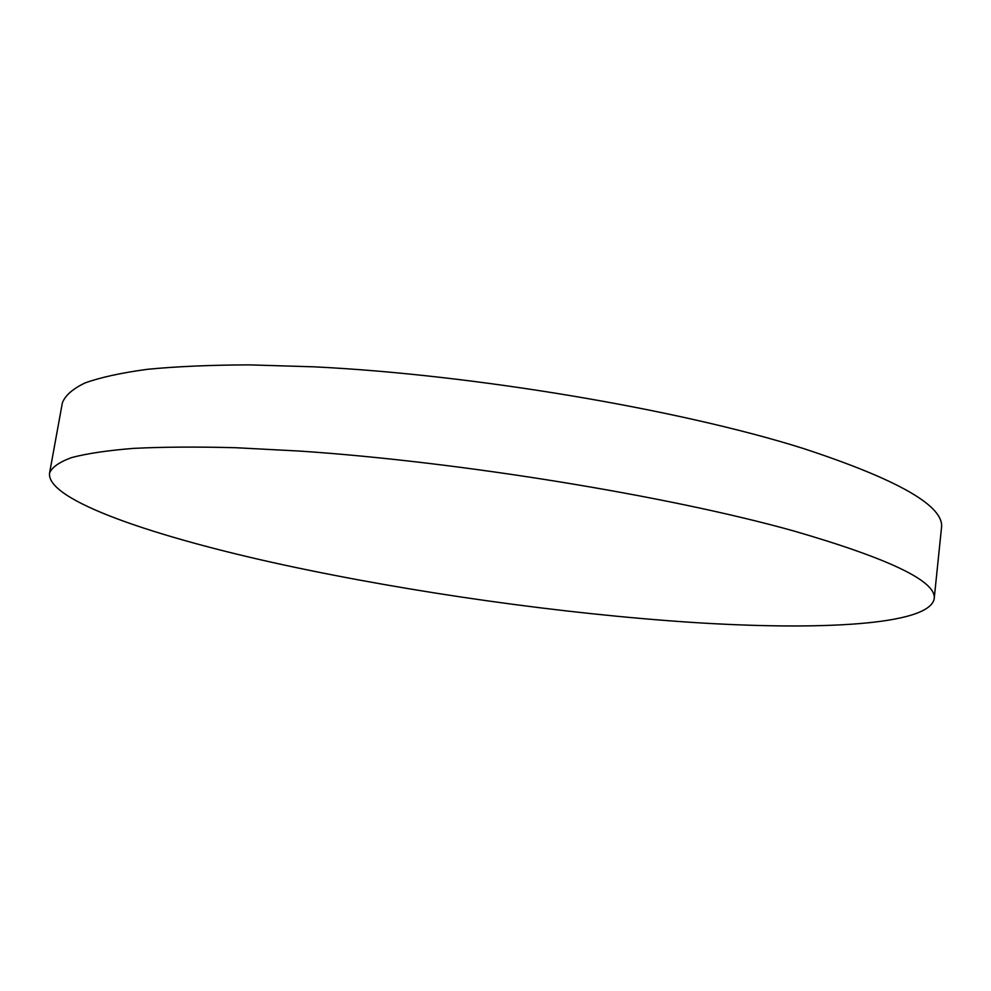 <?xml version="1.0" encoding="UTF-8"?>
<svg xmlns="http://www.w3.org/2000/svg" width="991" height="991" viewBox="0 0 991 991"><rect width="100%" height="100%" fill="white"/><g stroke="black" fill="none" stroke-linecap="round" stroke-linejoin="round"><path stroke-width="1.49" d="M284.789 565.167C155.884 537.308 46.193 500.492 49.55 473.165C51.879 467.318 59.187 462.14 71.476 457.619C86.774 453.556 107.474 450.471 133.55 448.378C162.685 446.916 196.775 446.706 235.796 447.721L299.951 451.091C459.824 461.794 668.591 495.958 793.407 530.866C890.426 558.986 937.35 581.729 934.154 599.06C928.381 625.333 819.309 630.635 691.693 622.385C562.231 613.763 412.64 592.692 284.789 565.167M49.55 473.165L62.322 403.064C64.923 395.719 72.454 389.029 84.953 382.972C100.438 377.385 121.249 372.839 147.399 369.309C176.571 366.472 210.637 364.998 249.559 364.886L313.466 366.806C472.62 374.437 679.541 409.432 802.958 448.366C898.899 479.867 945.055 506.475 941.45 528.191L934.154 599.06"/></g></svg>
